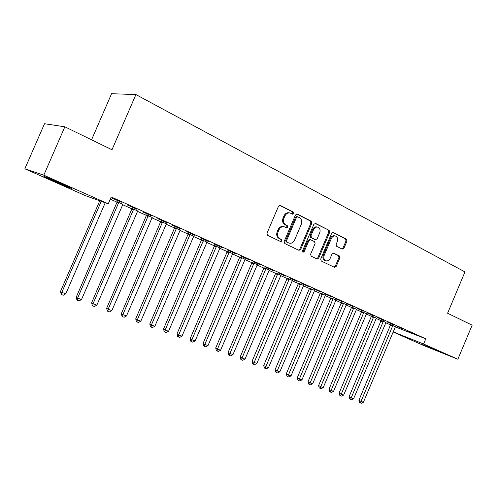 <?xml version="1.0" encoding="UTF-8"?>
<svg xmlns="http://www.w3.org/2000/svg" width="497" height="497" viewBox="0 0 497 497"><rect width="100%" height="100%" fill="white"/><g stroke="black" fill="none" stroke-linecap="round" stroke-linejoin="round"><path stroke-width="0.75" d="M293.721 213.53L293.317 212.07L280.351 205.46L278.475 206.323L266.976 233.236L267.591 235.329L280.78 241.635L282.004 240.983L281.594 239.535L279.91 238.728C277.655 237.299 277.022 235.087 278.016 232.087L278.966 229.862C280.289 227.291 282.141 226.297 284.508 226.874L286.657 227.899L287.862 227.253L287.459 225.8L285.787 224.973C283.545 223.513 282.917 221.283 283.905 218.289L284.856 216.065C286.154 213.536 287.962 212.542 290.291 213.089L292.534 214.182L293.721 213.53M292.118 213.977L292.845 213.312L292.441 211.852L279.668 205.342M280.308 241.412L281.153 240.716L280.737 239.274L279.059 238.467L279.91 238.728M286.216 227.688L286.999 227.011L286.595 225.557L284.924 224.731L285.787 224.973M421.307 344.061L438.174 350.994L421.307 344.061M53.583 180.983L44.426 176.739C41.121 175.012 52.11 179.479 62.125 183.94L71.046 188.09C74.183 189.742 63.386 185.344 53.583 180.983M342.228 249.096L343.924 248.239L346.943 241.138L346.446 239.169L333.232 232.441L331.636 233.354L320.714 259.03L321.242 261.006L334.562 267.374L336.189 266.46L339.836 257.875L339.327 255.924L333.63 253.135L332.015 254.048L330.188 258.334C329.12 260.428 327.653 261.242 325.802 260.776C323.889 259.751 323.348 257.962 324.168 255.415L331.344 238.529C332.387 236.485 333.81 235.671 335.618 236.094C337.587 237.119 338.153 238.933 337.326 241.542L336.14 244.338L336.649 246.307L342.228 249.096M395.245 326.877L425.786 338.78L111.21 196.986L108.247 203.832L85.919 195.855L24.85 168.8L43.798 175.186L108.247 203.832M425.786 338.78L423.587 344.011L457.855 359.244L424.115 345.701L393.059 331.94M24.85 168.8L44.494 123.728L64.846 126.803L111.993 149.765L135.917 94.56L464.968 271.927L447.598 313.228L472.15 325.181L457.855 359.244M64.846 126.803L43.798 175.186M311.818 223.271L311.265 221.227L297.312 214.108L295.485 214.971L284.172 241.486L284.756 243.542L298.97 250.339L300.679 249.413L311.818 223.271L310.929 223.041L310.383 220.997L296.647 213.996M315.632 223.451L329.138 230.341L329.66 232.347L318.72 258.073L317.055 258.993L311.159 256.179L310.613 254.184L315.086 243.667L314.545 241.66L310.55 239.697L308.885 240.623L304.195 251.625L303.008 252.277L302.555 250.836L313.855 224.309L315.632 223.451L315.185 223.339M135.917 94.56L111.57 93.716L91.56 139.812M403.142 329.132L397.345 326.529L403.191 329.014M385.939 322.454L381.199 320.354M383.572 320.323L377.552 317.614L383.622 320.205M366.506 313.725L361.698 311.594M363.239 311.172L356.983 308.351L363.288 311.047M346.328 304.667L341.451 302.505M342.091 301.648L335.581 298.722L342.141 301.524M325.367 295.261L320.422 293.056M320.08 291.745L313.303 288.689L320.136 291.615M303.568 285.477L298.554 283.234M297.156 281.42L290.093 278.245L297.212 281.29M280.886 275.295L275.798 273.015M273.263 270.666L265.895 267.349L273.319 270.53M257.266 264.69L252.103 262.373M248.326 259.44L240.635 255.974L248.388 259.304M232.652 253.638L227.409 251.283M222.289 247.717L214.25 244.095L222.352 247.574M206.982 242.107L201.652 239.716M195.066 235.46L186.661 231.677L195.128 235.317M180.169 230.068L174.758 227.632M166.582 222.637L157.779 218.674L166.644 222.494M152.157 217.481L146.652 215.008M136.743 209.206L127.518 205.05L136.812 209.057M122.846 204.317L117.255 201.807M110.272 199.142L117.224 202.26M122.554 204.652L132.09 208.933M137.383 211.306L146.621 215.456M151.877 217.81L160.829 221.83M166.048 224.172L174.727 228.067M179.902 230.391L188.32 234.168M193.457 236.473L201.62 240.138M206.721 242.424L214.636 245.978M219.699 248.251L227.377 251.693M232.403 253.948L239.852 257.291M244.841 259.533L252.066 262.776M257.024 265L264.031 268.15M268.952 270.356L275.76 273.412M280.643 275.599L287.247 278.568M292.099 280.743L298.511 283.619M303.325 285.781L309.55 288.577M314.334 290.72L320.379 293.435M325.131 295.566L330.996 298.2M335.711 300.318L341.408 302.872M346.092 304.978L351.627 307.457M356.281 309.544L361.654 311.961M366.277 314.029L371.495 316.372M376.086 318.434L381.156 320.708M385.715 322.758L390.642 324.963M121.287 202.248L111.837 197.992L121.355 202.093M137.669 210.977L132.121 208.485M151.84 216.002L142.825 211.939L151.902 215.853M166.321 223.843L160.866 221.395M180.989 229.123L172.384 225.253L181.051 228.98M193.724 236.15L188.351 233.739M208.833 241.66L200.608 237.957L208.889 241.517M219.954 247.935L214.667 245.561M235.454 253.644L227.589 250.103L235.51 253.507M245.089 259.223L239.889 256.887M260.931 265.112L253.402 261.726L260.987 264.976M269.194 270.051L264.075 267.746M285.334 276.102L278.121 272.853L285.39 275.965M292.342 280.438L287.291 278.177M308.736 286.639L301.822 283.52L308.792 286.508M314.57 290.416L309.594 288.192M331.195 296.746L324.553 293.758L331.25 296.622M335.947 300.008L331.039 297.827M352.771 306.456L346.384 303.586L352.82 306.332M356.511 309.24L351.671 307.09M373.502 315.794L367.364 313.029L373.551 315.67M376.316 318.13L371.539 316.017M393.45 324.771L387.542 322.112L393.5 324.653M395.395 326.697L390.685 324.616M412.647 333.419L406.962 330.859L412.696 333.301M393.102 331.841L423.587 344.011M269.237 270.07L232.931 354.709L230.683 355.908L229.452 355.467L228.732 355.038L228.061 352.535L232.931 354.709M289.72 212.946L289.422 212.871C287.098 212.325 285.29 213.319 283.992 215.841L284.856 216.065M284.924 224.731C282.681 223.277 282.06 221.053 283.048 218.059L283.992 215.841M284.042 226.744L283.644 226.632C281.283 226.054 279.438 227.048 278.109 229.614L278.966 229.862M279.059 238.467C276.81 237.044 276.177 234.832 277.164 231.838L278.109 229.614M298.523 250.134L299.809 249.14L310.929 223.041M297.746 216.835L296.473 217.438L286.558 240.685L286.962 242.12L289.03 243.095C291.385 243.692 293.23 242.698 294.553 240.126L301.288 224.327C302.269 221.376 301.667 219.171 299.48 217.717L297.746 216.835M296.877 216.611L295.597 217.214L296.473 217.438M289.03 243.095L286.104 241.853L285.7 240.418L295.597 217.214M314.986 223.346L329.138 230.341M316.583 258.775L317.832 257.794L328.759 232.105L328.237 230.105M309.78 239.492L308.003 240.362L303.325 251.352L304.195 251.625M302.648 252.004L303.325 251.352M319.726 232.764C320.571 230.111 319.969 228.253 317.931 227.204C316.067 226.769 314.607 227.583 313.551 229.657L310.979 235.696L311.526 237.721L315.52 239.691L317.173 238.777L319.726 232.764M317.533 227.098L317.036 226.967C315.179 226.533 313.719 227.346 312.663 229.415L313.551 229.657M314.756 239.473L310.644 237.467L310.097 235.448L312.663 229.415M335.27 236L334.711 235.851C332.903 235.429 331.48 236.237 330.443 238.28L331.344 238.529M325.144 260.565L324.908 260.49C323 259.471 322.46 257.682 323.274 255.135L330.443 238.28M334.065 267.144L335.289 266.175L338.929 257.595L338.426 255.651L333.189 253.079M341.893 248.929L343.017 247.972L346.03 240.883L345.533 238.92L332.735 232.403M99.76 200.8L60.51 291.441L61.821 292.379L65.803 293.833L105.227 202.757M101.245 201.335L61.821 292.379L61.709 294.64L61.187 294.261L60.51 291.441M65.803 293.833L63.305 295.218L61.709 294.64M117.261 201.645L76.246 297.181L77.613 298.132L81.508 299.548L122.958 204.205M118.802 202.335L77.613 298.132L77.47 300.356L76.923 299.971L76.246 297.181M81.508 299.548L79.023 300.921L77.47 300.356M132.127 208.324L91.622 302.785L93.045 303.754L96.847 305.139L137.775 210.858M133.718 209.038L93.045 303.754L92.871 305.941L92.299 305.549L91.622 302.785M96.847 305.139L94.387 306.494L92.871 305.941M146.665 214.853L106.656 308.27L108.122 309.246L111.844 310.6L152.262 217.369M148.292 215.586L108.122 309.246L107.917 311.395L107.333 311.004L106.656 308.27M111.844 310.6L109.408 311.936L107.917 311.395M160.873 221.24L121.349 313.626L122.865 314.62L126.499 315.943L166.427 223.731M162.544 221.985L122.865 314.62L122.635 316.732L122.026 316.334L121.349 313.626M126.499 315.943L124.088 317.26L122.635 316.732M174.77 227.477L135.718 318.863L137.278 319.869L140.831 321.161L180.274 229.956M176.478 228.247L137.278 319.869L137.017 321.95L136.395 321.547L135.718 318.863M140.831 321.161L138.439 322.466L137.017 321.95M188.363 233.59L149.777 323.988L151.38 325.001L154.853 326.268L193.824 236.044M190.109 234.373L151.38 325.001L151.094 327.051L150.454 326.641L149.777 323.988M154.853 326.268L152.48 327.554L151.094 327.051M201.664 239.56L163.532 329.008L165.172 330.027L168.57 331.269L207.081 241.996M203.447 240.362L165.172 330.027L164.861 332.046L164.203 331.629L163.532 329.008M168.57 331.269L166.222 332.536L164.861 332.046M214.679 245.412L176.988 333.909L178.665 334.941L181.995 336.158L220.053 247.823M216.499 246.226L178.665 334.941L178.33 336.929L177.659 336.512L176.988 333.909M181.995 336.158L179.665 337.413L178.33 336.929M227.421 251.134L190.158 338.718L191.873 339.755L195.135 340.942L232.751 253.532M229.272 251.967L191.873 339.755L191.519 341.712L190.836 341.29L190.158 338.718M195.135 340.942L192.824 342.184L191.519 341.712M239.896 256.738L203.062 343.421L204.807 344.464L207.994 345.626L245.189 259.117M241.778 257.583L204.807 344.464L204.429 346.39L203.733 345.968L203.062 343.421M207.994 345.626L205.708 346.856L204.429 346.39M252.116 262.23L215.692 348.024L217.469 349.08L220.593 350.217L257.365 264.584M254.023 263.087L217.469 349.08L217.071 350.975L216.363 350.547L215.692 348.024M220.593 350.217L218.32 351.429L217.071 350.975M264.081 267.61L228.061 352.535M266.019 268.473L229.869 353.597L229.452 355.467M275.81 272.878L240.181 356.952L242.02 358.02L245.021 359.114L280.973 275.195M277.767 273.754L242.02 358.02L241.585 359.865L240.852 359.43L240.181 356.952M245.021 359.114L242.785 360.3L241.585 359.865M287.297 278.047L252.06 361.282L253.924 362.356L256.862 363.431L292.422 280.339M289.285 278.929L253.47 364.171L252.725 363.742L252.06 361.282M256.862 363.431L254.65 364.599L253.47 364.171M298.56 283.11L263.702 365.531L265.591 366.606L268.473 367.656L303.648 285.384M300.573 283.998L265.125 368.395L264.367 367.96L263.702 365.531M268.473 367.656L266.274 368.817L265.125 368.395M309.606 288.074L275.114 369.687L277.028 370.774L279.848 371.799L314.651 290.323M311.631 288.968L276.543 372.539L275.779 372.098L275.114 369.687M279.848 371.799L277.674 372.949L276.543 372.539M320.428 292.944L286.303 373.769L288.241 374.856L291.006 375.869L325.442 295.175M322.478 293.845L287.738 376.596L286.962 376.161L286.303 373.769M291.006 375.869L288.844 376.999L287.738 376.596M331.045 297.715L297.274 377.77L299.231 378.863L301.946 379.851L336.022 299.927M333.12 298.622L298.716 380.578L297.933 380.137L297.274 377.77M301.946 379.851L299.803 380.969L298.716 380.578M341.464 302.4L308.034 381.696L310.016 382.789L312.681 383.759L346.397 304.586M343.551 303.307L309.488 384.485L308.699 384.044L308.034 381.696M312.681 383.759L310.55 384.871L309.488 384.485M351.683 306.991L318.596 385.542L320.596 386.647L323.212 387.598L356.579 309.165M353.783 307.91L320.056 388.312L319.254 387.871L318.596 385.542M323.212 387.598L321.099 388.691L320.056 388.312M361.71 311.501L328.958 389.319L330.977 390.425L333.537 391.356L366.569 313.65M363.829 312.42L330.418 392.071L329.61 391.63L328.958 389.319M333.537 391.356L331.443 392.444L330.418 392.071M371.551 315.924L339.122 393.028L341.159 394.133L343.675 395.053L376.378 318.055M373.688 316.85L340.594 395.761L339.78 395.314L339.122 393.028M343.675 395.053L341.601 396.128L340.594 395.761M381.211 320.267L349.105 396.668L351.155 397.78L353.628 398.675L386.001 322.379M383.361 321.192L350.578 399.383L349.758 398.936L349.105 396.668M353.628 398.675L351.565 399.737L350.578 399.383M390.692 324.529L358.902 400.24L360.971 401.352L363.394 402.235L395.45 326.628M392.854 325.46L360.381 402.937L359.555 402.489L358.902 400.24M363.394 402.235L361.35 403.284L360.381 402.937M292.441 211.852L293.317 212.07M280.737 239.274L281.594 239.535M286.595 225.557L287.459 225.8M283.048 218.059L283.905 218.289M277.164 231.838L278.016 232.087M279.823 205.329L280.351 205.46M299.809 249.14L300.679 249.413M296.821 213.983L297.312 214.108M310.383 220.997L311.265 221.227M285.7 240.418L286.558 240.685M286.104 241.853L286.962 242.12M287.856 242.698L288.714 242.958M328.759 232.105L329.66 232.347M317.832 257.794L318.72 258.073M308.003 240.362L308.885 240.623M310.097 235.448L310.979 235.696M310.644 237.467L311.526 237.721M314.52 239.386L315.409 239.641M323.274 255.135L324.168 255.415M333.419 253.085L333.729 253.178M338.426 255.651L339.327 255.924M338.929 257.595L339.836 257.875M335.289 266.175L336.189 266.46M332.953 232.391L333.363 232.497M345.533 238.92L346.446 239.169M346.03 240.883L346.943 241.138M343.017 247.972L343.924 248.239M117.242 202.08L118.789 202.608M117.093 202.72L118.64 203.254M132.109 208.752L133.705 209.305M131.96 209.386L133.556 209.945M146.64 215.276L148.28 215.853M146.497 215.903L148.131 216.481M160.848 221.656L162.531 222.252M160.705 222.277L162.382 222.873M174.745 227.893L176.466 228.508M174.602 228.508L176.317 229.123M188.338 233.994L190.096 234.627M188.195 234.603L189.947 235.236M201.639 239.964L203.428 240.616M201.49 240.567L203.285 241.219M214.654 245.81L216.481 246.481M214.511 246.4L216.338 247.071M227.396 251.532L229.254 252.215M227.253 252.116L229.111 252.805M239.871 257.129L241.759 257.831M239.728 257.707L241.617 258.409M252.085 262.615L254.004 263.329M251.948 263.186L253.861 263.907M264.056 267.989L266.001 268.715M263.913 268.554L265.858 269.287M275.779 273.251L277.748 273.99M275.642 273.81L277.612 274.555M287.272 278.407L289.266 279.165M287.129 278.966L289.124 279.718M298.529 283.464L300.548 284.228M298.393 284.017L300.412 284.781M309.575 288.422L311.613 289.198M309.438 288.968L311.476 289.745M320.397 293.28L322.46 294.069M320.261 293.82L322.323 294.609M331.014 298.051L333.096 298.846M330.884 298.579L332.959 299.38M341.433 302.723L343.526 303.53M341.296 303.251L343.396 304.058M351.652 307.314L353.765 308.128M351.516 307.836L353.628 308.649M361.679 311.812L363.804 312.638M361.543 312.327L363.674 313.153M371.52 316.229L373.663 317.061M371.383 316.744L373.527 317.577M381.174 320.565L383.336 321.404M381.044 321.074L383.206 321.913M390.661 324.827L392.835 325.672M390.53 325.324L392.705 326.175M296.771 216.568L297.529 216.76M309.668 239.442L310.432 239.66M314.632 239.436L315.52 239.691M324.908 260.49L325.802 260.776"/></g></svg>
